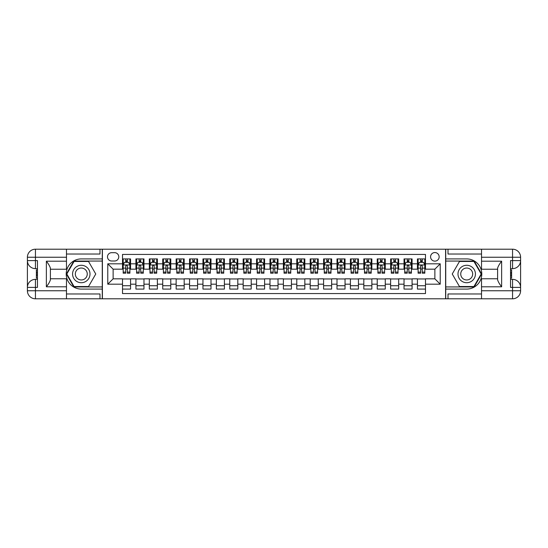 <?xml version="1.0" encoding="UTF-8"?>
<svg xmlns="http://www.w3.org/2000/svg" width="548" height="548" viewBox="0 0 548 548"><rect width="100%" height="100%" fill="white"/><g stroke="black" fill="none" stroke-linecap="round" stroke-linejoin="round"><path stroke-width="0.82" d="M434.872 252.553A4.288 4.288 0 0 0 430.577 256.841A4.288 4.288 0 0 0 434.872 261.129A4.288 4.288 0 0 0 439.16 256.841A4.288 4.288 0 0 0 434.872 252.553M66.479 293.975L99.989 293.975L99.989 298.804L481.521 298.804L481.521 290.755L512.558 290.755L512.558 287.405L510.544 287.405L510.544 260.595L512.558 260.595L512.558 257.245L481.521 257.245L481.521 261.197L501.632 261.197L501.632 286.803C499.488 284.049 498.146 281.727 497.611 279.836L497.611 268.164C498.146 266.273 499.488 263.951 501.632 261.197M425.488 258.916L417.439 258.916L417.439 263.814L412.082 263.814L412.082 269.171L417.439 269.171L417.439 263.814M412.082 263.814L412.082 258.916L404.034 258.916L404.034 263.814L398.677 263.814L398.677 269.171L404.034 269.171L404.034 263.814M398.677 263.814L398.677 258.916L390.628 258.916L390.628 263.814L385.271 263.814L385.271 269.171L390.628 269.171L390.628 263.814M385.271 263.814L385.271 258.916L377.223 258.916L377.223 263.814L371.859 263.814L371.859 269.171L377.223 269.171L377.223 263.814M371.859 263.814L371.859 258.916L363.817 258.916L363.817 263.814L358.454 263.814L358.454 269.171L363.817 269.171L363.817 263.814M358.454 263.814L358.454 258.916L350.412 258.916L350.412 263.814L345.048 263.814L345.048 269.171L350.412 269.171L350.412 263.814M345.048 263.814L345.048 258.916L337.006 258.916L337.006 263.814L331.643 263.814L331.643 269.171L337.006 269.171L337.006 263.814M331.643 263.814L331.643 258.916L323.601 258.916L323.601 263.814L318.237 263.814L318.237 269.171L323.601 269.171L323.601 263.814M318.237 263.814L318.237 258.916L310.195 258.916L310.195 263.814L304.832 263.814L304.832 269.171L310.195 269.171L310.195 263.814M304.832 263.814L304.832 258.916L296.79 258.916L296.79 263.814L291.426 263.814L291.426 269.171L296.79 269.171L296.79 263.814M291.426 263.814L291.426 258.916L283.385 258.916L283.385 263.814L278.021 263.814L278.021 269.171L283.385 269.171L283.385 263.814M278.021 263.814L278.021 258.916L269.979 258.916L269.979 263.814L264.616 263.814L264.616 269.171L269.979 269.171L269.979 263.814M264.616 263.814L264.616 258.916L256.574 258.916L256.574 263.814L251.21 263.814L251.21 269.171L256.574 269.171L256.574 263.814M251.21 263.814L251.21 258.916L243.168 258.916L243.168 263.814L237.805 263.814L237.805 269.171L243.168 269.171L243.168 263.814M237.805 263.814L237.805 258.916L229.763 258.916L229.763 263.814L224.399 263.814L224.399 269.171L229.763 269.171L229.763 263.814M224.399 263.814L224.399 258.916L216.357 258.916L216.357 263.814L210.994 263.814L210.994 269.171L216.357 269.171L216.357 263.814M210.994 263.814L210.994 258.916L202.952 258.916L202.952 263.814L197.588 263.814L197.588 269.171L202.952 269.171L202.952 263.814M197.588 263.814L197.588 258.916L189.546 258.916L189.546 263.814L184.183 263.814L184.183 269.171L189.546 269.171L189.546 263.814M184.183 263.814L184.183 258.916L176.141 258.916L176.141 263.814L170.777 263.814L170.777 269.171L176.141 269.171L176.141 263.814M170.777 263.814L170.777 258.916L162.729 258.916L162.729 263.814L157.372 263.814L157.372 269.171L162.729 269.171L162.729 263.814M157.372 263.814L157.372 258.916L149.323 258.916L149.323 263.814L143.966 263.814L143.966 269.171L149.323 269.171L149.323 263.814M143.966 263.814L143.966 258.916L135.918 258.916L135.918 269.171L130.561 269.171L130.561 258.916L122.512 258.916M122.512 289.084L130.561 289.084L130.561 278.829L135.918 278.829L135.918 289.084L143.966 289.084L143.966 278.829L149.323 278.829L149.323 284.186L143.966 284.186M149.323 284.186L149.323 289.084L157.372 289.084L157.372 278.829L162.729 278.829L162.729 284.186L157.372 284.186M162.729 284.186L162.729 289.084L170.777 289.084L170.777 278.829L176.141 278.829L176.141 284.186L170.777 284.186M176.141 284.186L176.141 289.084L184.183 289.084L184.183 278.829L189.546 278.829L189.546 284.186L184.183 284.186M189.546 284.186L189.546 289.084L197.588 289.084L197.588 278.829L202.952 278.829L202.952 284.186L197.588 284.186M202.952 284.186L202.952 289.084L210.994 289.084L210.994 278.829L216.357 278.829L216.357 284.186L210.994 284.186M216.357 284.186L216.357 289.084L224.399 289.084L224.399 278.829L229.763 278.829L229.763 284.186L224.399 284.186M229.763 284.186L229.763 289.084L237.805 289.084L237.805 278.829L243.168 278.829L243.168 284.186L237.805 284.186M243.168 284.186L243.168 289.084L251.21 289.084L251.21 278.829L256.574 278.829L256.574 284.186L251.21 284.186M256.574 284.186L256.574 289.084L264.616 289.084L264.616 278.829L269.979 278.829L269.979 284.186L264.616 284.186M269.979 284.186L269.979 289.084L278.021 289.084L278.021 278.829L283.385 278.829L283.385 284.186L278.021 284.186M283.385 284.186L283.385 289.084L291.426 289.084L291.426 278.829L296.79 278.829L296.79 284.186L291.426 284.186M296.79 284.186L296.79 289.084L304.832 289.084L304.832 278.829L310.195 278.829L310.195 284.186L304.832 284.186M310.195 284.186L310.195 289.084L318.237 289.084L318.237 278.829L323.601 278.829L323.601 284.186L318.237 284.186M323.601 284.186L323.601 289.084L331.643 289.084L331.643 278.829L337.006 278.829L337.006 284.186L331.643 284.186M337.006 284.186L337.006 289.084L345.048 289.084L345.048 278.829L350.412 278.829L350.412 284.186L345.048 284.186M350.412 284.186L350.412 289.084L358.454 289.084L358.454 278.829L363.817 278.829L363.817 284.186L358.454 284.186M363.817 284.186L363.817 289.084L371.859 289.084L371.859 278.829L377.223 278.829L377.223 284.186L371.859 284.186M377.223 284.186L377.223 289.084L385.271 289.084L385.271 278.829L390.628 278.829L390.628 284.186L385.271 284.186M390.628 284.186L390.628 289.084L398.677 289.084L398.677 278.829L404.034 278.829L404.034 284.186L398.677 284.186M404.034 284.186L404.034 289.084L412.082 289.084L412.082 278.829L417.439 278.829L417.439 284.186L412.082 284.186M111.655 260.999L114.607 260.999A4.158 4.158 0 0 0 118.758 256.841A4.158 4.158 0 0 0 114.607 252.683L111.655 252.683A4.158 4.158 0 0 0 107.497 256.841A4.158 4.158 0 0 0 111.655 260.999M481.521 254.025L448.011 254.025L448.011 249.196L445.593 249.196L445.593 298.804M445.593 249.196L66.479 249.196L66.479 257.245L35.442 257.245L35.442 260.595L37.456 260.595L37.456 287.405L35.442 287.405L35.442 290.755L66.479 290.755L66.479 286.803L46.368 286.803L46.368 261.197C48.512 263.951 49.854 266.273 50.389 268.164L50.389 279.836C49.854 281.727 48.512 284.049 46.368 286.803M102.408 298.804L102.408 249.196M425.488 263.814L425.488 254.43L122.512 254.43L122.512 269.171L113.128 269.171L113.128 278.829L122.512 278.829L122.512 293.57L425.488 293.57L425.488 278.829L434.872 278.829L434.872 269.171L425.488 269.171L425.488 263.814L440.229 263.814L440.229 284.186L425.488 284.186M122.512 284.186L107.771 284.186L107.771 263.814L122.512 263.814M417.439 284.186L417.439 289.084L425.488 289.084M122.512 262.273L123.184 262.273M125.732 262.273L127.342 262.273M129.89 262.273L130.561 262.273M122.512 269.041L123.184 269.041M125.732 269.041L127.342 269.041M129.89 269.041L130.561 269.041M122.512 278.959L130.561 278.959M122.512 285.727L130.561 285.727M135.918 269.041L136.589 269.041M139.137 269.041L140.747 269.041M143.295 269.041L143.966 269.041M135.918 262.273L136.589 262.273M139.137 262.273L140.747 262.273M143.295 262.273L143.966 262.273M135.918 278.959L143.966 278.959M135.918 285.727L143.966 285.727M149.323 278.959L157.372 278.959M149.323 285.727L157.372 285.727M149.323 262.273L149.994 262.273M152.543 262.273L154.152 262.273M156.701 262.273L157.372 262.273M149.323 269.041L149.994 269.041M152.543 269.041L154.152 269.041M156.701 269.041L157.372 269.041M162.729 278.959L170.777 278.959M162.729 285.727L170.777 285.727M162.729 262.273L163.4 262.273M165.948 262.273L167.558 262.273M170.106 262.273L170.777 262.273M162.729 269.041L163.4 269.041M165.948 269.041L167.558 269.041M170.106 269.041L170.777 269.041M176.141 278.959L184.183 278.959M176.141 285.727L184.183 285.727M176.141 262.273L176.805 262.273M179.354 262.273L180.963 262.273M183.512 262.273L184.183 262.273M176.141 269.041L176.805 269.041M179.354 269.041L180.963 269.041M183.512 269.041L184.183 269.041M189.546 278.959L197.588 278.959M189.546 285.727L197.588 285.727M189.546 262.273L190.211 262.273M192.759 262.273L194.369 262.273M196.917 262.273L197.588 262.273M189.546 269.041L190.211 269.041M192.759 269.041L194.369 269.041M196.917 269.041L197.588 269.041M202.952 278.959L210.994 278.959M202.952 285.727L210.994 285.727M202.952 262.273L203.616 262.273M206.164 262.273L207.774 262.273M210.322 262.273L210.994 262.273M202.952 269.041L203.616 269.041M206.164 269.041L207.774 269.041M210.322 269.041L210.994 269.041M216.357 278.959L224.399 278.959M216.357 285.727L224.399 285.727M216.357 262.273L217.029 262.273M219.57 262.273L221.18 262.273M223.728 262.273L224.399 262.273M216.357 269.041L217.029 269.041M219.57 269.041L221.18 269.041M223.728 269.041L224.399 269.041M229.763 278.959L237.805 278.959M229.763 285.727L237.805 285.727M229.763 262.273L230.434 262.273M232.975 262.273L234.585 262.273M237.133 262.273L237.805 262.273M229.763 269.041L230.434 269.041M232.975 269.041L234.585 269.041M237.133 269.041L237.805 269.041M243.168 278.959L251.21 278.959M243.168 285.727L251.21 285.727M243.168 262.273L243.839 262.273M246.381 262.273L247.991 262.273M250.539 262.273L251.21 262.273M243.168 269.041L243.839 269.041M246.381 269.041L247.991 269.041M250.539 269.041L251.21 269.041M256.574 278.959L264.616 278.959M256.574 285.727L264.616 285.727M256.574 262.273L257.245 262.273M259.793 262.273L261.396 262.273M263.944 262.273L264.616 262.273M256.574 269.041L257.245 269.041M259.793 269.041L261.396 269.041M263.944 269.041L264.616 269.041M269.979 278.959L278.021 278.959M269.979 285.727L278.021 285.727M269.979 262.273L270.65 262.273M273.199 262.273L274.801 262.273M277.35 262.273L278.021 262.273M269.979 269.041L270.65 269.041M273.199 269.041L274.801 269.041M277.35 269.041L278.021 269.041M283.385 278.959L291.426 278.959M283.385 285.727L291.426 285.727M283.385 262.273L284.056 262.273M286.604 262.273L288.207 262.273M290.755 262.273L291.426 262.273M283.385 269.041L284.056 269.041M286.604 269.041L288.207 269.041M290.755 269.041L291.426 269.041M296.79 278.959L304.832 278.959M296.79 285.727L304.832 285.727M296.79 262.273L297.461 262.273M300.009 262.273L301.619 262.273M304.161 262.273L304.832 262.273M296.79 269.041L297.461 269.041M300.009 269.041L301.619 269.041M304.161 269.041L304.832 269.041M310.195 278.959L318.237 278.959M310.195 285.727L318.237 285.727M310.195 262.273L310.867 262.273M313.415 262.273L315.025 262.273M317.566 262.273L318.237 262.273M310.195 269.041L310.867 269.041M313.415 269.041L315.025 269.041M317.566 269.041L318.237 269.041M323.601 278.959L331.643 278.959M323.601 285.727L331.643 285.727M323.601 262.273L324.272 262.273M326.82 262.273L328.43 262.273M330.971 262.273L331.643 262.273M323.601 269.041L324.272 269.041M326.82 269.041L328.43 269.041M330.971 269.041L331.643 269.041M337.006 278.959L345.048 278.959M337.006 285.727L345.048 285.727M337.006 262.273L337.678 262.273M340.226 262.273L341.836 262.273M344.384 262.273L345.048 262.273M337.006 269.041L337.678 269.041M340.226 269.041L341.836 269.041M344.384 269.041L345.048 269.041M350.412 278.959L358.454 278.959M350.412 285.727L358.454 285.727M350.412 262.273L351.083 262.273M353.631 262.273L355.241 262.273M357.789 262.273L358.454 262.273M350.412 269.041L351.083 269.041M353.631 269.041L355.241 269.041M357.789 269.041L358.454 269.041M363.817 278.959L371.859 278.959M363.817 285.727L371.859 285.727M363.817 262.273L364.489 262.273M367.037 262.273L368.646 262.273M371.195 262.273L371.859 262.273M363.817 269.041L364.489 269.041M367.037 269.041L368.646 269.041M371.195 269.041L371.859 269.041M377.223 278.959L385.271 278.959M377.223 285.727L385.271 285.727M377.223 262.273L377.894 262.273M380.442 262.273L382.052 262.273M384.6 262.273L385.271 262.273M377.223 269.041L377.894 269.041M380.442 269.041L382.052 269.041M384.6 269.041L385.271 269.041M390.628 278.959L398.677 278.959M390.628 285.727L398.677 285.727M390.628 262.273L391.299 262.273M393.848 262.273L395.457 262.273M398.006 262.273L398.677 262.273M390.628 269.041L391.299 269.041M393.848 269.041L395.457 269.041M398.006 269.041L398.677 269.041M404.034 278.959L412.082 278.959M404.034 285.727L412.082 285.727M404.034 262.273L404.705 262.273M407.253 262.273L408.863 262.273M411.411 262.273L412.082 262.273M404.034 269.041L404.705 269.041M407.253 269.041L408.863 269.041M411.411 269.041L412.082 269.041M417.439 278.959L425.488 278.959M417.439 285.727L425.488 285.727M417.439 262.273L418.11 262.273M420.659 262.273L422.268 262.273M424.816 262.273L425.488 262.273M417.439 269.041L418.11 269.041M420.659 269.041L422.268 269.041M424.816 269.041L425.488 269.041M113.128 269.171L107.771 263.814M113.128 278.829L107.771 284.186M440.229 263.814L434.872 269.171M440.229 284.186L434.872 278.829M127.342 260.663L125.732 260.663M129.89 272.103L127.342 272.103L127.342 273.199L129.89 273.199L129.89 265.02L128.547 262.334L124.526 262.334L123.184 265.02L123.184 273.199L125.732 273.199L125.732 272.103L123.184 272.103M123.184 265.02L123.184 258.916M129.89 265.02L129.89 258.916M125.732 262.334L125.732 258.916M127.342 258.916L127.342 262.334M127.342 272.103L127.342 266.027C126.807 264.992 126.266 264.992 125.732 266.027L125.732 272.103M85.646 266.451A8.713 8.713 0 0 0 73.747 269.643A8.713 8.713 0 0 0 76.932 281.549A8.713 8.713 0 0 0 88.838 278.357A8.713 8.713 0 0 0 85.646 266.451M84.276 268.835A5.966 5.966 0 0 0 76.124 271.02A5.966 5.966 0 0 0 78.309 279.165A5.966 5.966 0 0 0 86.461 276.98A5.966 5.966 0 0 0 84.276 268.835M88.529 286.536L74.055 286.536L66.815 274L74.055 261.464L88.529 261.464L95.763 274L88.529 286.536M471.068 266.451A8.713 8.713 0 0 0 459.162 269.643A8.713 8.713 0 0 0 462.354 281.549A8.713 8.713 0 0 0 474.253 278.357A8.713 8.713 0 0 0 471.068 266.451M469.691 268.835A5.966 5.966 0 0 0 461.539 271.02A5.966 5.966 0 0 0 463.724 279.165A5.966 5.966 0 0 0 471.876 276.98A5.966 5.966 0 0 0 469.691 268.835M473.945 286.536L459.471 286.536L452.237 274L459.471 261.464L473.945 261.464L481.185 274L473.945 286.536M102.271 249.196L102.271 258.916L81.289 258.916A15.084 15.084 0 0 0 66.212 274A15.084 15.084 0 0 0 81.289 289.084L102.271 289.084L102.271 298.804M46.368 261.197L66.479 261.197L66.479 257.245M66.479 261.197L66.479 269.239L50.389 269.239M66.479 290.755L66.479 298.804L35.442 298.804A8.042 8.042 0 0 1 27.4 290.755L27.4 257.245A8.042 8.042 0 0 1 35.442 249.196L66.479 249.196M102.271 258.916L102.271 261.06L73.822 261.06L66.356 274L73.822 286.94L102.271 286.94L102.271 261.06M102.271 286.94L102.271 289.084M50.389 278.761L66.479 278.761L66.479 286.803M99.989 298.804L66.479 298.804M27.4 287.405A8.042 8.042 0 0 1 35.442 279.364A8.042 8.042 0 0 0 27.4 287.405L35.442 287.405L35.442 279.364L37.456 279.364M37.456 268.636L35.442 268.636L35.442 260.595L27.4 260.595A8.042 8.042 0 0 0 35.442 268.636A8.042 8.042 0 0 1 27.4 260.595M99.989 249.196L99.989 254.025L66.479 254.025M37.456 269.876L36.38 269.876L36.38 275.185L37.456 275.185M36.38 273.938L37.456 273.938M36.38 272.459L37.456 272.459M36.38 272.212L37.456 272.212M36.38 275.185L36.38 278.124L37.456 278.124M36.38 275.445L37.456 275.445M445.73 298.804L445.73 289.084L466.711 289.084A15.084 15.084 0 0 0 481.788 274A15.084 15.084 0 0 0 466.711 258.916L445.73 258.916L445.73 249.196M501.632 286.803L481.521 286.803L481.521 290.755M481.521 286.803L481.521 278.761L497.611 278.761M481.521 257.245L481.521 249.196L512.558 249.196A8.042 8.042 0 0 1 520.6 257.245L520.6 290.755A8.042 8.042 0 0 1 512.558 298.804L481.521 298.804M445.73 289.084L445.73 286.94L474.178 286.94L481.644 274L474.178 261.06L445.73 261.06L445.73 286.94M445.73 261.06L445.73 258.916M497.611 269.239L481.521 269.239L481.521 261.197M448.011 249.196L481.521 249.196M520.6 260.595A8.042 8.042 0 0 1 512.558 268.636A8.042 8.042 0 0 0 520.6 260.595L512.558 260.595L512.558 268.636L510.544 268.636M510.544 279.364L512.558 279.364L512.558 287.405L520.6 287.405A8.042 8.042 0 0 0 512.558 279.364A8.042 8.042 0 0 1 520.6 287.405M448.011 298.804L448.011 293.975L481.521 293.975M510.544 278.124L511.62 278.124L511.62 272.815L510.544 272.815M511.62 274.062L510.544 274.062M511.62 275.541L510.544 275.541M511.62 275.788L510.544 275.788M511.62 272.815L511.62 269.876L510.544 269.876M511.62 272.555L510.544 272.555M140.747 260.663L139.137 260.663M143.295 272.103L140.747 272.103L140.747 273.199L143.295 273.199L143.295 265.02L141.953 262.334L137.932 262.334L136.589 265.02L136.589 273.199L139.137 273.199L139.137 272.103L136.589 272.103M136.589 265.02L136.589 258.916M143.295 265.02L143.295 258.916M139.137 262.334L139.137 258.916M140.747 258.916L140.747 262.334M140.747 272.103L140.747 266.027C140.213 264.992 139.672 264.992 139.137 266.027L139.137 272.103M154.152 260.663L152.543 260.663M156.701 272.103L154.152 272.103L154.152 273.199L156.701 273.199L156.701 265.02L155.358 262.334L151.337 262.334L149.994 265.02L149.994 273.199L152.543 273.199L152.543 272.103L149.994 272.103M149.994 265.02L149.994 258.916M156.701 265.02L156.701 258.916M152.543 262.334L152.543 258.916M154.152 258.916L154.152 262.334M154.152 272.103L154.152 266.027C153.618 264.992 153.077 264.992 152.543 266.027L152.543 272.103M167.558 260.663L165.948 260.663M170.106 272.103L167.558 272.103L167.558 273.199L170.106 273.199L170.106 265.02L168.763 262.334L164.743 262.334L163.4 265.02L163.4 273.199L165.948 273.199L165.948 272.103L163.4 272.103M163.4 265.02L163.4 258.916M170.106 265.02L170.106 258.916M165.948 262.334L165.948 258.916M167.558 258.916L167.558 262.334M167.558 272.103L167.558 266.027C167.024 264.992 166.489 264.992 165.948 266.027L165.948 272.103M180.963 260.663L179.354 260.663M183.512 272.103L180.963 272.103L180.963 273.199L183.512 273.199L183.512 265.02L182.169 262.334L178.148 262.334L176.805 265.02L176.805 273.199L179.354 273.199L179.354 272.103L176.805 272.103M176.805 265.02L176.805 258.916M183.512 265.02L183.512 258.916M179.354 262.334L179.354 258.916M180.963 258.916L180.963 262.334M180.963 272.103L180.963 266.027C180.429 264.992 179.895 264.992 179.354 266.027L179.354 272.103M194.369 260.663L192.759 260.663M196.917 272.103L194.369 272.103L194.369 273.199L196.917 273.199L196.917 265.02L195.574 262.334L191.553 262.334L190.211 265.02L190.211 273.199L192.759 273.199L192.759 272.103L190.211 272.103M190.211 265.02L190.211 258.916M196.917 265.02L196.917 258.916M192.759 262.334L192.759 258.916M194.369 258.916L194.369 262.334M194.369 272.103L194.369 266.027C193.834 264.992 193.3 264.992 192.759 266.027L192.759 272.103M207.774 260.663L206.164 260.663M210.322 272.103L207.774 272.103L207.774 273.199L210.322 273.199L210.322 265.02L208.98 262.334L204.959 262.334L203.616 265.02L203.616 273.199L206.164 273.199L206.164 272.103L203.616 272.103M203.616 265.02L203.616 258.916M210.322 265.02L210.322 258.916M206.164 262.334L206.164 258.916M207.774 258.916L207.774 262.334M207.774 272.103L207.774 266.027C207.24 264.992 206.706 264.992 206.164 266.027L206.164 272.103M221.18 260.663L219.57 260.663M223.728 272.103L221.18 272.103L221.18 273.199L223.728 273.199L223.728 265.02L222.385 262.334L218.364 262.334L217.029 265.02L217.029 273.199L219.57 273.199L219.57 272.103L217.029 272.103M217.029 265.02L217.029 258.916M223.728 265.02L223.728 258.916M219.57 262.334L219.57 258.916M221.18 258.916L221.18 262.334M221.18 272.103L221.18 266.027C220.645 264.992 220.111 264.992 219.57 266.027L219.57 272.103M234.585 260.663L232.975 260.663M237.133 272.103L234.585 272.103L234.585 273.199L237.133 273.199L237.133 265.02L235.791 262.334L231.77 262.334L230.434 265.02L230.434 273.199L232.975 273.199L232.975 272.103L230.434 272.103M230.434 265.02L230.434 258.916M237.133 265.02L237.133 258.916M232.975 262.334L232.975 258.916M234.585 258.916L234.585 262.334M234.585 272.103L234.585 266.027C234.051 264.992 233.517 264.992 232.975 266.027L232.975 272.103M247.991 260.663L246.381 260.663M250.539 272.103L247.991 272.103L247.991 273.199L250.539 273.199L250.539 265.02L249.196 262.334L245.175 262.334L243.839 265.02L243.839 273.199L246.381 273.199L246.381 272.103L243.839 272.103M243.839 265.02L243.839 258.916M250.539 265.02L250.539 258.916M246.381 262.334L246.381 258.916M247.991 258.916L247.991 262.334M247.991 272.103L247.991 266.027C247.456 264.992 246.922 264.992 246.381 266.027L246.381 272.103M261.396 260.663L259.793 260.663M263.944 272.103L261.396 272.103L261.396 273.199L263.944 273.199L263.944 265.02L262.608 262.334L258.581 262.334L257.245 265.02L257.245 273.199L259.793 273.199L259.793 272.103L257.245 272.103M257.245 265.02L257.245 258.916M263.944 265.02L263.944 258.916M259.793 262.334L259.793 258.916M261.396 258.916L261.396 262.334M261.396 272.103L261.396 266.027C260.862 264.992 260.327 264.992 259.793 266.027L259.793 272.103M274.801 260.663L273.199 260.663M277.35 272.103L274.801 272.103L274.801 273.199L277.35 273.199L277.35 265.02L276.014 262.334L271.986 262.334L270.65 265.02L270.65 273.199L273.199 273.199L273.199 272.103L270.65 272.103M270.65 265.02L270.65 258.916M277.35 265.02L277.35 258.916M273.199 262.334L273.199 258.916M274.801 258.916L274.801 262.334M274.801 272.103L274.801 266.027C274.267 264.992 273.733 264.992 273.199 266.027L273.199 272.103M288.207 260.663L286.604 260.663M290.755 272.103L288.207 272.103L288.207 273.199L290.755 273.199L290.755 265.02L289.419 262.334L285.392 262.334L284.056 265.02L284.056 273.199L286.604 273.199L286.604 272.103L284.056 272.103M284.056 265.02L284.056 258.916M290.755 265.02L290.755 258.916M286.604 262.334L286.604 258.916M288.207 258.916L288.207 262.334M288.207 272.103L288.207 266.027C287.673 264.992 287.138 264.992 286.604 266.027L286.604 272.103M301.619 260.663L300.009 260.663M304.161 272.103L301.619 272.103L301.619 273.199L304.161 273.199L304.161 265.02L302.825 262.334L298.804 262.334L297.461 265.02L297.461 273.199L300.009 273.199L300.009 272.103L297.461 272.103M297.461 265.02L297.461 258.916M304.161 265.02L304.161 258.916M300.009 262.334L300.009 258.916M301.619 258.916L301.619 262.334M301.619 272.103L301.619 266.027C301.078 264.992 300.544 264.992 300.009 266.027L300.009 272.103M315.025 260.663L313.415 260.663M317.566 272.103L315.025 272.103L315.025 273.199L317.566 273.199L317.566 265.02L316.23 262.334L312.209 262.334L310.867 265.02L310.867 273.199L313.415 273.199L313.415 272.103L310.867 272.103M310.867 265.02L310.867 258.916M317.566 265.02L317.566 258.916M313.415 262.334L313.415 258.916M315.025 258.916L315.025 262.334M315.025 272.103L315.025 266.027C314.484 264.992 313.949 264.992 313.415 266.027L313.415 272.103M328.43 260.663L326.82 260.663M330.971 272.103L328.43 272.103L328.43 273.199L330.971 273.199L330.971 265.02L329.636 262.334L325.615 262.334L324.272 265.02L324.272 273.199L326.82 273.199L326.82 272.103L324.272 272.103M324.272 265.02L324.272 258.916M330.971 265.02L330.971 258.916M326.82 262.334L326.82 258.916M328.43 258.916L328.43 262.334M328.43 272.103L328.43 266.027C327.889 264.992 327.355 264.992 326.82 266.027L326.82 272.103M341.836 260.663L340.226 260.663M344.384 272.103L341.836 272.103L341.836 273.199L344.384 273.199L344.384 265.02L343.041 262.334L339.02 262.334L337.678 265.02L337.678 273.199L340.226 273.199L340.226 272.103L337.678 272.103M337.678 265.02L337.678 258.916M344.384 265.02L344.384 258.916M340.226 262.334L340.226 258.916M341.836 258.916L341.836 262.334M341.836 272.103L341.836 266.027C341.301 264.992 340.76 264.992 340.226 266.027L340.226 272.103M355.241 260.663L353.631 260.663M357.789 272.103L355.241 272.103L355.241 273.199L357.789 273.199L357.789 265.02L356.447 262.334L352.426 262.334L351.083 265.02L351.083 273.199L353.631 273.199L353.631 272.103L351.083 272.103M351.083 265.02L351.083 258.916M357.789 265.02L357.789 258.916M353.631 262.334L353.631 258.916M355.241 258.916L355.241 262.334M355.241 272.103L355.241 266.027C354.707 264.992 354.166 264.992 353.631 266.027L353.631 272.103M368.646 260.663L367.037 260.663M371.195 272.103L368.646 272.103L368.646 273.199L371.195 273.199L371.195 265.02L369.852 262.334L365.831 262.334L364.489 265.02L364.489 273.199L367.037 273.199L367.037 272.103L364.489 272.103M364.489 265.02L364.489 258.916M371.195 265.02L371.195 258.916M367.037 262.334L367.037 258.916M368.646 258.916L368.646 262.334M368.646 272.103L368.646 266.027C368.112 264.992 367.571 264.992 367.037 266.027L367.037 272.103M382.052 260.663L380.442 260.663M384.6 272.103L382.052 272.103L382.052 273.199L384.6 273.199L384.6 265.02L383.258 262.334L379.237 262.334L377.894 265.02L377.894 273.199L380.442 273.199L380.442 272.103L377.894 272.103M377.894 265.02L377.894 258.916M384.6 265.02L384.6 258.916M380.442 262.334L380.442 258.916M382.052 258.916L382.052 262.334M382.052 272.103L382.052 266.027C381.518 264.992 380.976 264.992 380.442 266.027L380.442 272.103M395.457 260.663L393.848 260.663M398.006 272.103L395.457 272.103L395.457 273.199L398.006 273.199L398.006 265.02L396.663 262.334L392.642 262.334L391.299 265.02L391.299 273.199L393.848 273.199L393.848 272.103L391.299 272.103M391.299 265.02L391.299 258.916M398.006 265.02L398.006 258.916M393.848 262.334L393.848 258.916M395.457 258.916L395.457 262.334M395.457 272.103L395.457 266.027C394.923 264.992 394.382 264.992 393.848 266.027L393.848 272.103M408.863 260.663L407.253 260.663M411.411 272.103L408.863 272.103L408.863 273.199L411.411 273.199L411.411 265.02L410.068 262.334L406.047 262.334L404.705 265.02L404.705 273.199L407.253 273.199L407.253 272.103L404.705 272.103M404.705 265.02L404.705 258.916M411.411 265.02L411.411 258.916M407.253 262.334L407.253 258.916M408.863 258.916L408.863 262.334M408.863 272.103L408.863 266.027C408.329 264.992 407.787 264.992 407.253 266.027L407.253 272.103M422.268 260.663L420.659 260.663M424.816 272.103L422.268 272.103L422.268 273.199L424.816 273.199L424.816 265.02L423.474 262.334L419.453 262.334L418.11 265.02L418.11 273.199L420.659 273.199L420.659 272.103L418.11 272.103M418.11 265.02L418.11 258.916M424.816 265.02L424.816 258.916M420.659 262.334L420.659 258.916M422.268 258.916L422.268 262.334M422.268 272.103L422.268 266.027C421.734 264.992 421.2 264.992 420.659 266.027L420.659 272.103M135.918 284.186L130.561 284.186M135.918 263.814L130.561 263.814M129.855 264.951L123.218 264.951M123.184 263.074L124.156 263.074M128.917 263.074L129.89 263.074M125.732 268.123L123.184 268.123M129.89 268.123L127.342 268.123M127.342 261.512L125.732 261.512M35.442 249.196A8.042 8.042 0 0 0 27.4 257.245L35.442 257.245L35.442 249.196M35.442 298.804L35.442 290.755L27.4 290.755A8.042 8.042 0 0 0 35.442 298.804M512.558 298.804A8.042 8.042 0 0 0 520.6 290.755L512.558 290.755L512.558 298.804M512.558 249.196L512.558 257.245L520.6 257.245A8.042 8.042 0 0 0 512.558 249.196M143.261 264.951L136.623 264.951M136.589 263.074L137.562 263.074M142.322 263.074L143.295 263.074M139.137 268.123L136.589 268.123M143.295 268.123L140.747 268.123M140.747 261.512L139.137 261.512M156.666 264.951L150.029 264.951M149.994 263.074L150.967 263.074M155.728 263.074L156.701 263.074M152.543 268.123L149.994 268.123M156.701 268.123L154.152 268.123M154.152 261.512L152.543 261.512M170.072 264.951L163.434 264.951M163.4 263.074L164.373 263.074M169.133 263.074L170.106 263.074M165.948 268.123L163.4 268.123M170.106 268.123L167.558 268.123M167.558 261.512L165.948 261.512M183.477 264.951L176.84 264.951M176.805 263.074L177.778 263.074M182.539 263.074L183.512 263.074M179.354 268.123L176.805 268.123M183.512 268.123L180.963 268.123M180.963 261.512L179.354 261.512M196.883 264.951L190.245 264.951M190.211 263.074L191.184 263.074M195.944 263.074L196.917 263.074M192.759 268.123L190.211 268.123M196.917 268.123L194.369 268.123M194.369 261.512L192.759 261.512M210.288 264.951L203.651 264.951M203.616 263.074L204.589 263.074M209.35 263.074L210.322 263.074M206.164 268.123L203.616 268.123M210.322 268.123L207.774 268.123M207.774 261.512L206.164 261.512M223.694 264.951L217.056 264.951M217.029 263.074L217.994 263.074M222.755 263.074L223.728 263.074M219.57 268.123L217.029 268.123M223.728 268.123L221.18 268.123M221.18 261.512L219.57 261.512M237.099 264.951L230.461 264.951M230.434 263.074L231.4 263.074M236.161 263.074L237.133 263.074M232.975 268.123L230.434 268.123M237.133 268.123L234.585 268.123M234.585 261.512L232.975 261.512M250.505 264.951L243.874 264.951M243.839 263.074L244.805 263.074M249.566 263.074L250.539 263.074M246.381 268.123L243.839 268.123M250.539 268.123L247.991 268.123M247.991 261.512L246.381 261.512M263.91 264.951L257.279 264.951M257.245 263.074L258.218 263.074M262.971 263.074L263.944 263.074M259.793 268.123L257.245 268.123M263.944 268.123L261.396 268.123M261.396 261.512L259.793 261.512M277.315 264.951L270.685 264.951M270.65 263.074L271.623 263.074M276.377 263.074L277.35 263.074M273.199 268.123L270.65 268.123M277.35 268.123L274.801 268.123M274.801 261.512L273.199 261.512M290.721 264.951L284.09 264.951M284.056 263.074L285.029 263.074M289.782 263.074L290.755 263.074M286.604 268.123L284.056 268.123M290.755 268.123L288.207 268.123M288.207 261.512L286.604 261.512M304.126 264.951L297.496 264.951M297.461 263.074L298.434 263.074M303.195 263.074L304.161 263.074M300.009 268.123L297.461 268.123M304.161 268.123L301.619 268.123M301.619 261.512L300.009 261.512M317.539 264.951L310.901 264.951M310.867 263.074L311.839 263.074M316.6 263.074L317.566 263.074M313.415 268.123L310.867 268.123M317.566 268.123L315.025 268.123M315.025 261.512L313.415 261.512M330.944 264.951L324.306 264.951M324.272 263.074L325.245 263.074M330.006 263.074L330.971 263.074M326.82 268.123L324.272 268.123M330.971 268.123L328.43 268.123M328.43 261.512L326.82 261.512M344.35 264.951L337.712 264.951M337.678 263.074L338.65 263.074M343.411 263.074L344.384 263.074M340.226 268.123L337.678 268.123M344.384 268.123L341.836 268.123M341.836 261.512L340.226 261.512M357.755 264.951L351.117 264.951M351.083 263.074L352.056 263.074M356.817 263.074L357.789 263.074M353.631 268.123L351.083 268.123M357.789 268.123L355.241 268.123M355.241 261.512L353.631 261.512M371.16 264.951L364.523 264.951M364.489 263.074L365.461 263.074M370.222 263.074L371.195 263.074M367.037 268.123L364.489 268.123M371.195 268.123L368.646 268.123M368.646 261.512L367.037 261.512M384.566 264.951L377.928 264.951M377.894 263.074L378.867 263.074M383.627 263.074L384.6 263.074M380.442 268.123L377.894 268.123M384.6 268.123L382.052 268.123M382.052 261.512L380.442 261.512M397.971 264.951L391.334 264.951M391.299 263.074L392.272 263.074M397.033 263.074L398.006 263.074M393.848 268.123L391.299 268.123M398.006 268.123L395.457 268.123M395.457 261.512L393.848 261.512M411.377 264.951L404.739 264.951M404.705 263.074L405.678 263.074M410.438 263.074L411.411 263.074M407.253 268.123L404.705 268.123M411.411 268.123L408.863 268.123M408.863 261.512L407.253 261.512M424.782 264.951L418.145 264.951M418.11 263.074L419.083 263.074M423.844 263.074L424.816 263.074M420.659 268.123L418.11 268.123M424.816 268.123L422.268 268.123M422.268 261.512L420.659 261.512"/></g></svg>
